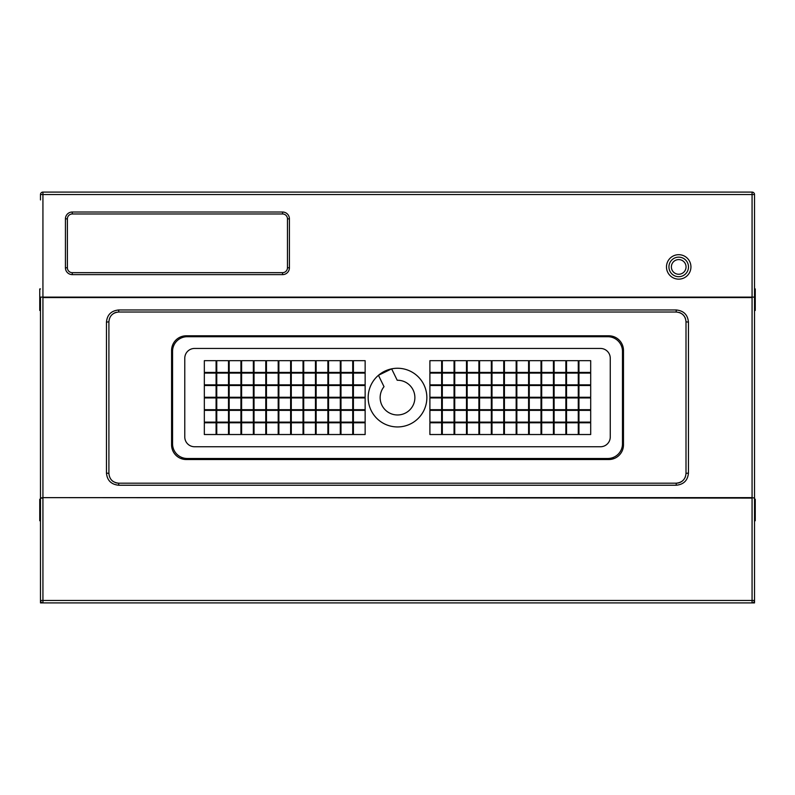 <?xml version="1.0" encoding="UTF-8"?>
<svg xmlns="http://www.w3.org/2000/svg" width="795" height="795" viewBox="0 0 795 795"><rect width="100%" height="100%" fill="white"/><g stroke="black" fill="none" stroke-linecap="round" stroke-linejoin="round"><path stroke-width="1.19" d="M688.49 266.921A9.778 9.778 0 0 1 678.711 276.7A9.778 9.778 0 0 1 668.933 266.921A9.778 9.778 0 0 1 678.711 257.143A9.778 9.778 0 0 1 688.49 266.921M623.479 350.466L623.479 444.862A14.668 14.668 0 0 1 608.811 459.53L186.259 459.53A14.668 14.668 0 0 1 171.581 444.862L171.581 350.466A14.668 14.668 0 0 1 186.259 335.798L608.811 335.798A14.668 14.668 0 0 1 623.479 350.466M286.031 215.405A4.889 4.889 0 0 0 282.573 213.974L72.275 213.974A4.889 4.889 0 0 0 67.386 218.864L67.386 267.776A4.889 4.889 0 0 0 72.275 272.665L282.573 272.665A4.889 4.889 0 0 0 287.462 267.776L287.462 218.864A4.889 4.889 0 0 0 286.031 215.405M686.006 473.403C685.449 479.325 682.18 482.585 676.227 483.191L676.227 485.238C683.67 484.493 687.755 480.428 688.45 473.065L686.006 473.403L686.006 321.796L688.45 322.144C687.755 314.78 683.68 310.716 676.227 309.971L676.227 312.018C682.19 312.624 685.449 315.883 686.006 321.796M681.196 481.83A9.778 9.778 0 0 1 676.227 483.191L118.694 483.191C112.721 482.575 109.462 479.315 108.905 473.403L106.46 473.065C107.146 480.418 111.23 484.473 118.694 485.238L676.227 485.238M676.227 309.971L118.694 309.971C111.221 310.736 107.146 314.79 106.46 322.144L108.905 321.796C109.462 315.893 112.721 312.634 118.694 312.018L676.227 312.018M108.905 321.796L108.905 473.403M111.389 479.922A9.778 9.778 0 0 0 113.009 481.373M115.364 482.605A9.778 9.778 0 0 0 117.531 483.122M681.464 481.661A9.778 9.778 0 0 0 682.855 480.587M685.131 477.447A9.778 9.778 0 0 0 685.399 476.781M40.485 297.111L42.93 297.111L40.485 297.111L40.485 498.087L42.93 497.64L42.93 297.569L752.07 297.569L752.07 497.64L754.515 498.087L754.515 297.111L42.93 297.111L42.93 194.536L752.07 194.536L752.07 297.111L754.515 297.111L754.515 194.536A2.445 2.445 0 0 0 752.07 192.092L42.93 192.092A2.445 2.445 0 0 0 40.485 194.536L40.485 199.923M754.515 600.464L754.515 498.087L752.07 497.64L42.93 497.64L752.07 498.087L752.07 600.464L42.93 600.464L42.93 498.087L40.485 498.087L40.485 600.464A2.445 2.445 0 0 0 42.93 602.908L752.07 602.908A2.445 2.445 0 0 0 754.515 600.464L752.07 600.464L752.07 602.908L754.515 602.908L754.515 600.464M685.37 318.338A9.778 9.778 0 0 0 684.982 317.444M684.376 316.39A9.778 9.778 0 0 0 681.871 313.806M680.749 313.131A9.778 9.778 0 0 0 679.159 312.465M116.537 312.256A9.778 9.778 0 0 0 114.063 313.18M686.045 266.921A7.334 7.334 0 0 1 675.044 273.271A7.334 7.334 0 0 1 675.044 260.571A7.334 7.334 0 0 1 686.045 266.921M229.189 422.105L229.189 410.369L240.925 410.369L240.925 422.105L229.189 422.105M229.189 397.262L229.189 385.525L240.925 385.525L240.925 397.262L229.189 397.262M229.189 384.84L229.189 373.103L240.925 373.103L240.925 384.84L229.189 384.84M328.564 409.683L328.564 397.947L340.3 397.947L340.3 409.683L328.564 409.683M278.876 409.683L278.876 397.947L290.612 397.947L290.612 409.683L278.876 409.683M254.032 409.683L254.032 397.947L265.769 397.947L265.769 409.683L254.032 409.683M340.985 422.105L340.985 410.369L352.722 410.369L352.722 422.105L340.985 422.105M291.298 422.105L291.298 410.369L303.034 410.369L303.034 422.105L291.298 422.105M266.454 422.105L266.454 410.369L278.19 410.369L278.19 422.105L266.454 422.105M241.61 422.105L241.61 410.369L253.347 410.369L253.347 422.105L241.61 422.105M328.564 434.527L328.564 422.791L340.3 422.791L340.3 434.527L328.564 434.527M278.876 434.527L278.876 422.791L290.612 422.791L290.612 434.527L278.876 434.527M254.032 434.527L254.032 422.791L265.769 422.791L265.769 434.527L254.032 434.527M340.985 397.262L340.985 385.525L352.722 385.525L352.722 397.262L340.985 397.262M291.298 397.262L291.298 385.525L303.034 385.525L303.034 397.262L291.298 397.262M266.454 397.262L266.454 385.525L278.19 385.525L278.19 397.262L266.454 397.262M241.61 397.262L241.61 385.525L253.347 385.525L253.347 397.262L241.61 397.262M328.564 372.418L328.564 360.682L340.3 360.682L340.3 372.418L328.564 372.418M278.876 372.418L278.876 360.682L290.612 360.682L290.612 372.418L278.876 372.418M254.032 372.418L254.032 360.682L265.769 360.682L265.769 372.418L254.032 372.418M340.985 384.84L340.985 373.103L352.722 373.103L352.722 384.84L340.985 384.84M291.298 384.84L291.298 373.103L303.034 373.103L303.034 384.84L291.298 384.84M266.454 384.84L266.454 373.103L278.19 373.103L278.19 384.84L266.454 384.84M241.61 384.84L241.61 373.103L253.347 373.103L253.347 384.84L241.61 384.84M204.335 409.683L204.335 397.947L216.081 397.947L216.081 409.683L204.335 409.683M204.335 422.105L204.335 410.369L216.081 410.369L216.081 422.105L204.335 422.105M216.081 422.791L216.081 434.527L204.335 434.527L204.335 422.791L216.081 422.791M204.335 397.262L204.335 385.525L216.081 385.525L216.081 397.262L204.335 397.262M204.335 384.84L204.335 373.103L216.081 373.103L216.081 384.84L204.335 384.84M316.142 422.105L316.142 410.369L327.878 410.369L327.878 422.105L316.142 422.105M216.757 372.418L216.757 360.682L228.503 360.682L228.503 372.418L216.757 372.418M303.72 409.683L303.72 397.947L315.456 397.947L315.456 409.683L303.72 409.683M303.72 434.527L303.72 422.791L315.456 422.791L315.456 434.527L303.72 434.527M303.72 397.262L303.72 385.525L315.456 385.525L315.456 397.262L303.72 397.262M303.72 372.418L303.72 360.682L315.456 360.682L315.456 372.418L303.72 372.418M303.72 384.84L303.72 373.103L315.456 373.103L315.456 384.84L303.72 384.84M353.407 422.105L353.407 410.369L365.144 410.369L365.144 422.105L353.407 422.105M353.407 397.262L353.407 385.525L365.144 385.525L365.144 397.262L353.407 397.262M353.407 384.84L353.407 373.103L365.144 373.103L365.144 384.84L353.407 384.84M353.407 372.418L353.407 360.682L365.144 360.682L365.144 372.418L353.407 372.418M353.407 434.527L353.407 422.791L365.144 422.791L365.144 434.527L353.407 434.527M353.407 409.683L353.407 397.947L365.144 397.947L365.144 409.683L353.407 409.683M316.142 384.84L316.142 373.103L327.878 373.103L327.878 384.84L316.142 384.84M316.142 372.418L316.142 360.682L327.878 360.682L327.878 372.418L316.142 372.418M316.142 397.262L316.142 385.525L327.878 385.525L327.878 397.262L316.142 397.262M303.72 422.105L303.72 410.369L315.456 410.369L315.456 422.105L303.72 422.105M216.757 384.84L216.757 373.103L228.503 373.103L228.503 384.84L216.757 384.84M316.142 434.527L316.142 422.791L327.878 422.791L327.878 434.527L316.142 434.527M316.142 409.683L316.142 397.947L327.878 397.947L327.878 409.683L316.142 409.683M204.335 372.418L204.335 360.682L216.081 360.682L216.081 372.418L204.335 372.418M216.757 397.262L216.757 385.525L228.503 385.525L228.503 397.262L216.757 397.262M216.757 434.527L216.757 422.791L228.503 422.791L228.503 434.527L216.757 434.527M216.757 422.105L216.757 410.369L228.503 410.369L228.503 422.105L216.757 422.105M216.757 409.683L216.757 397.947L228.503 397.947L228.503 409.683L216.757 409.683M254.032 384.84L254.032 373.103L265.769 373.103L265.769 384.84L254.032 384.84M278.876 384.84L278.876 373.103L290.612 373.103L290.612 384.84L278.876 384.84M328.564 384.84L328.564 373.103L340.3 373.103L340.3 384.84L328.564 384.84M241.61 372.418L241.61 360.682L253.347 360.682L253.347 372.418L241.61 372.418M266.454 372.418L266.454 360.682L278.19 360.682L278.19 372.418L266.454 372.418M291.298 372.418L291.298 360.682L303.034 360.682L303.034 372.418L291.298 372.418M340.985 372.418L340.985 360.682L352.722 360.682L352.722 372.418L340.985 372.418M254.032 397.262L254.032 385.525L265.769 385.525L265.769 397.262L254.032 397.262M278.876 397.262L278.876 385.525L290.612 385.525L290.612 397.262L278.876 397.262M328.564 397.262L328.564 385.525L340.3 385.525L340.3 397.262L328.564 397.262M241.61 434.527L241.61 422.791L253.347 422.791L253.347 434.527L241.61 434.527M266.454 434.527L266.454 422.791L278.19 422.791L278.19 434.527L266.454 434.527M291.298 434.527L291.298 422.791L303.034 422.791L303.034 434.527L291.298 434.527M340.985 434.527L340.985 422.791L352.722 422.791L352.722 434.527L340.985 434.527M254.032 422.105L254.032 410.369L265.769 410.369L265.769 422.105L254.032 422.105M278.876 422.105L278.876 410.369L290.612 410.369L290.612 422.105L278.876 422.105M328.564 422.105L328.564 410.369L340.3 410.369L340.3 422.105L328.564 422.105M241.61 409.683L241.61 397.947L253.347 397.947L253.347 409.683L241.61 409.683M266.454 409.683L266.454 397.947L278.19 397.947L278.19 409.683L266.454 409.683M291.298 409.683L291.298 397.947L303.034 397.947L303.034 409.683L291.298 409.683M340.985 409.683L340.985 397.947L352.722 397.947L352.722 409.683L340.985 409.683M229.189 372.418L229.189 360.682L240.925 360.682L240.925 372.418L229.189 372.418M229.189 434.527L229.189 422.791L240.925 422.791L240.925 434.527L229.189 434.527M229.189 409.683L229.189 397.947L240.925 397.947L240.925 409.683L229.189 409.683M565.851 410.369L565.851 422.105L554.115 422.105L554.115 410.369L565.851 410.369M565.851 385.525L565.851 397.262L554.115 397.262L554.115 385.525L565.851 385.525M565.851 373.103L565.851 384.84L554.115 384.84L554.115 373.103L565.851 373.103M466.476 397.947L466.476 409.683L454.74 409.683L454.74 397.947L466.476 397.947M516.164 397.947L516.164 409.683L504.428 409.683L504.428 397.947L516.164 397.947M541.007 397.947L541.007 409.683L529.271 409.683L529.271 397.947L541.007 397.947M454.054 410.369L454.054 422.105L442.318 422.105L442.318 410.369L454.054 410.369M503.742 410.369L503.742 422.105L492.006 422.105L492.006 410.369L503.742 410.369M528.586 410.369L528.586 422.105L516.849 422.105L516.849 410.369L528.586 410.369M553.429 410.369L553.429 422.105L541.693 422.105L541.693 410.369L553.429 410.369M466.476 422.791L466.476 434.527L454.74 434.527L454.74 422.791L466.476 422.791M516.164 422.791L516.164 434.527L504.428 434.527L504.428 422.791L516.164 422.791M541.007 422.791L541.007 434.527L529.271 434.527L529.271 422.791L541.007 422.791M454.054 385.525L454.054 397.262L442.318 397.262L442.318 385.525L454.054 385.525M503.742 385.525L503.742 397.262L492.006 397.262L492.006 385.525L503.742 385.525M528.586 385.525L528.586 397.262L516.849 397.262L516.849 385.525L528.586 385.525M553.429 385.525L553.429 397.262L541.693 397.262L541.693 385.525L553.429 385.525M466.476 360.682L466.476 372.418L454.74 372.418L454.74 360.682L466.476 360.682M516.164 360.682L516.164 372.418L504.428 372.418L504.428 360.682L516.164 360.682M541.007 360.682L541.007 372.418L529.271 372.418L529.271 360.682L541.007 360.682M454.054 373.103L454.054 384.84L442.318 384.84L442.318 373.103L454.054 373.103M503.742 373.103L503.742 384.84L492.006 384.84L492.006 373.103L503.742 373.103M528.586 373.103L528.586 384.84L516.849 384.84L516.849 373.103L528.586 373.103M553.429 373.103L553.429 384.84L541.693 384.84L541.693 373.103L553.429 373.103M590.695 397.947L590.695 409.683L578.959 409.683L578.959 397.947L590.695 397.947M590.695 410.369L590.695 422.105L578.959 422.105L578.959 410.369L590.695 410.369M578.959 434.527L578.959 422.791L590.695 422.791L590.695 434.527L578.959 434.527M590.695 385.525L590.695 397.262L578.959 397.262L578.959 385.525L590.695 385.525M590.695 373.103L590.695 384.84L578.959 384.84L578.959 373.103L590.695 373.103M478.898 410.369L478.898 422.105L467.162 422.105L467.162 410.369L478.898 410.369M578.273 360.682L578.273 372.418L566.537 372.418L566.537 360.682L578.273 360.682M491.32 397.947L491.32 409.683L479.584 409.683L479.584 397.947L491.32 397.947M491.32 422.791L491.32 434.527L479.584 434.527L479.584 422.791L491.32 422.791M491.32 385.525L491.32 397.262L479.584 397.262L479.584 385.525L491.32 385.525M491.32 360.682L491.32 372.418L479.584 372.418L479.584 360.682L491.32 360.682M491.32 373.103L491.32 384.84L479.584 384.84L479.584 373.103L491.32 373.103M441.632 410.369L441.632 422.105L429.896 422.105L429.896 410.369L441.632 410.369M441.632 385.525L441.632 397.262L429.896 397.262L429.896 385.525L441.632 385.525M441.632 373.103L441.632 384.84L429.896 384.84L429.896 373.103L441.632 373.103M441.632 360.682L441.632 372.418L429.896 372.418L429.896 360.682L441.632 360.682M441.632 422.791L441.632 434.527L429.896 434.527L429.896 422.791L441.632 422.791M441.632 397.947L441.632 409.683L429.896 409.683L429.896 397.947L441.632 397.947M478.898 373.103L478.898 384.84L467.162 384.84L467.162 373.103L478.898 373.103M478.898 360.682L478.898 372.418L467.162 372.418L467.162 360.682L478.898 360.682M478.898 385.525L478.898 397.262L467.162 397.262L467.162 385.525L478.898 385.525M491.32 410.369L491.32 422.105L479.584 422.105L479.584 410.369L491.32 410.369M578.273 373.103L578.273 384.84L566.537 384.84L566.537 373.103L578.273 373.103M478.898 422.791L478.898 434.527L467.162 434.527L467.162 422.791L478.898 422.791M478.898 397.947L478.898 409.683L467.162 409.683L467.162 397.947L478.898 397.947M590.695 360.682L590.695 372.418L578.959 372.418L578.959 360.682L590.695 360.682M578.273 385.525L578.273 397.262L566.537 397.262L566.537 385.525L578.273 385.525M578.273 422.791L578.273 434.527L566.537 434.527L566.537 422.791L578.273 422.791M578.273 410.369L578.273 422.105L566.537 422.105L566.537 410.369L578.273 410.369M578.273 397.947L578.273 409.683L566.537 409.683L566.537 397.947L578.273 397.947M541.007 373.103L541.007 384.84L529.271 384.84L529.271 373.103L541.007 373.103M516.164 373.103L516.164 384.84L504.428 384.84L504.428 373.103L516.164 373.103M466.476 373.103L466.476 384.84L454.74 384.84L454.74 373.103L466.476 373.103M553.429 360.682L553.429 372.418L541.693 372.418L541.693 360.682L553.429 360.682M528.586 360.682L528.586 372.418L516.849 372.418L516.849 360.682L528.586 360.682M503.742 360.682L503.742 372.418L492.006 372.418L492.006 360.682L503.742 360.682M454.054 360.682L454.054 372.418L442.318 372.418L442.318 360.682L454.054 360.682M541.007 385.525L541.007 397.262L529.271 397.262L529.271 385.525L541.007 385.525M516.164 385.525L516.164 397.262L504.428 397.262L504.428 385.525L516.164 385.525M466.476 385.525L466.476 397.262L454.74 397.262L454.74 385.525L466.476 385.525M553.429 422.791L553.429 434.527L541.693 434.527L541.693 422.791L553.429 422.791M528.586 422.791L528.586 434.527L516.849 434.527L516.849 422.791L528.586 422.791M503.742 422.791L503.742 434.527L492.006 434.527L492.006 422.791L503.742 422.791M454.054 422.791L454.054 434.527L442.318 434.527L442.318 422.791L454.054 422.791M541.007 410.369L541.007 422.105L529.271 422.105L529.271 410.369L541.007 410.369M516.164 410.369L516.164 422.105L504.428 422.105L504.428 410.369L516.164 410.369M466.476 410.369L466.476 422.105L454.74 422.105L454.74 410.369L466.476 410.369M553.429 397.947L553.429 409.683L541.693 409.683L541.693 397.947L553.429 397.947M528.586 397.947L528.586 409.683L516.849 409.683L516.849 397.947L528.586 397.947M503.742 397.947L503.742 409.683L492.006 409.683L492.006 397.947L503.742 397.947M454.054 397.947L454.054 409.683L442.318 409.683L442.318 397.947L454.054 397.947M565.851 360.682L565.851 372.418L554.115 372.418L554.115 360.682L565.851 360.682M565.851 422.791L565.851 434.527L554.115 434.527L554.115 422.791L565.851 422.791M565.851 397.947L565.851 409.683L554.115 409.683L554.115 397.947L565.851 397.947M194.556 446.75A9.778 9.778 0 0 1 184.778 436.972L184.778 358.237A9.778 9.778 0 0 1 194.556 348.448L600.483 348.448A9.778 9.778 0 0 1 610.262 358.237L610.262 436.972A9.778 9.778 0 0 1 600.483 446.75L194.556 446.75M391.637 368.85A29.345 29.345 0 0 1 426.517 402.081A29.345 29.345 0 0 1 383.24 423.238A29.345 29.345 0 0 1 391.637 368.85L397.202 380.248A17.361 17.361 0 0 1 414.483 401.296A17.361 17.361 0 0 1 390.007 413.261A17.361 17.361 0 0 1 384.015 386.688L378.45 375.3L391.637 368.85M172.555 351.39A14.668 14.668 0 0 1 187.222 336.712L607.817 336.712A14.668 14.668 0 0 1 622.485 351.39L622.485 443.819A14.668 14.668 0 0 1 607.817 458.486L187.222 458.486A14.668 14.668 0 0 1 172.555 443.819L172.555 351.39M613.909 336.712L607.817 336.712M181.151 336.712L187.222 336.712M187.222 458.486L180.833 458.486M607.817 458.486L614.227 458.486M40.485 602.908L40.485 600.464L42.93 600.464L42.93 602.908L40.485 602.908M754.515 310.447L755.25 310.447L755.25 288.933L754.515 288.933M754.515 520.745L755.25 520.745L755.25 499.23L754.515 499.23M40.485 499.23L39.75 499.23L39.75 520.745L40.485 520.745M40.485 288.933L39.75 288.933L39.75 310.447L40.485 310.447M690.934 266.921A12.223 12.223 0 0 0 672.6 256.328A12.223 12.223 0 0 0 672.6 277.505A12.223 12.223 0 0 0 690.934 266.921M289.42 218.864A6.847 6.847 0 0 0 282.573 212.017L72.275 212.017A6.847 6.847 0 0 0 65.428 218.864L65.428 267.776A6.847 6.847 0 0 0 72.275 274.623L282.573 274.623A6.847 6.847 0 0 0 289.42 267.776L289.42 218.864L287.462 218.864M282.573 212.017L282.573 213.974M72.275 212.017L72.275 213.974M287.462 267.776L289.42 267.776M65.428 218.864L67.386 218.864M282.573 272.665L282.573 274.623M65.428 267.776L67.386 267.776M72.275 272.665L72.275 274.623M688.45 473.065L688.45 322.144M118.694 483.191L118.694 485.238M118.694 309.971L118.694 312.018M106.46 322.144L106.46 473.065M40.485 194.536L42.93 194.536L42.93 192.092M752.07 192.092L752.07 194.536L754.515 194.536"/></g></svg>

